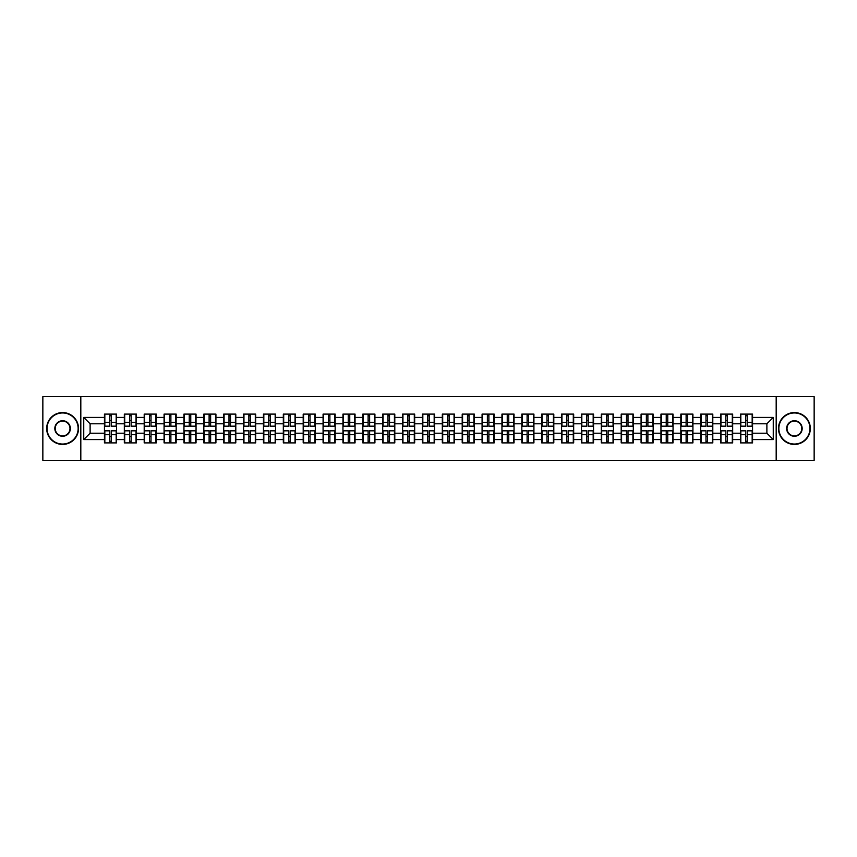 <?xml version="1.0" encoding="UTF-8"?>
<svg xmlns="http://www.w3.org/2000/svg" width="857" height="857" viewBox="0 0 857 857"><rect width="100%" height="100%" fill="white"/><g stroke="black" fill="none" stroke-linecap="round" stroke-linejoin="round"><path stroke-width="1.29" d="M776.185 460.348L814.15 460.348L814.15 396.652L776.185 396.652L776.185 460.348L80.815 460.348L80.815 396.652L42.85 396.652L42.85 460.348L80.815 460.348M776.185 396.652L80.815 396.652M766.886 433.214L766.886 423.787L752.553 423.787L752.553 433.214L766.886 433.214L773.25 439.587L773.25 417.413L752.553 417.413L752.553 414.102L740.448 414.102L740.448 423.787L732.671 423.787L732.671 433.214L740.448 433.214L740.448 423.787M773.25 439.587L752.553 439.587L752.553 442.898L740.448 442.898L740.448 439.587L732.671 439.587L732.671 442.898L720.576 442.898L720.576 439.587L712.799 439.587L712.799 442.898L700.694 442.898L700.694 439.587L692.927 439.587L692.927 442.898L680.822 442.898L680.822 439.587L673.056 439.587L673.056 442.898L660.951 442.898L660.951 439.587L653.173 439.587L653.173 442.898L641.068 442.898L641.068 439.587L633.302 439.587L633.302 442.898L621.196 442.898L621.196 439.587L613.43 439.587L613.43 442.898L601.325 442.898L601.325 439.587L593.547 439.587L593.547 442.898L581.453 442.898L581.453 439.587L573.676 439.587L573.676 442.898L561.571 442.898L561.571 439.587L553.804 439.587L553.804 442.898L541.699 442.898L541.699 439.587L533.922 439.587L533.922 442.898L521.827 442.898L521.827 439.587L514.05 439.587L514.05 442.898L501.945 442.898L501.945 439.587L494.178 439.587L494.178 442.898L482.073 442.898L482.073 439.587L474.307 439.587L474.307 442.898L462.202 442.898L462.202 439.587L454.424 439.587L454.424 442.898L442.319 442.898L442.319 439.587L434.553 439.587L434.553 442.898L422.447 442.898L422.447 439.587L414.681 439.587L414.681 442.898L402.576 442.898L402.576 439.587L394.798 439.587L394.798 442.898L382.693 442.898L382.693 439.587L374.927 439.587L374.927 442.898L362.822 442.898L362.822 439.587L355.055 439.587L355.055 442.898L342.95 442.898L342.95 439.587L335.173 439.587L335.173 442.898L323.078 442.898L323.078 439.587L315.301 439.587L315.301 442.898L303.196 442.898L303.196 439.587L295.429 439.587L295.429 442.898L283.324 442.898L283.324 439.587L275.547 439.587L275.547 442.898L263.453 442.898L263.453 439.587L255.675 439.587L255.675 442.898L243.57 442.898L243.57 439.587L235.804 439.587L235.804 442.898L223.698 442.898L223.698 439.587L215.932 439.587L215.932 442.898L203.827 442.898L203.827 439.587L196.049 439.587L196.049 442.898L183.944 442.898L183.944 439.587L176.178 439.587L176.178 442.898L164.073 442.898L164.073 439.587L156.306 439.587L156.306 442.898L144.201 442.898L144.201 439.587L136.424 439.587L136.424 442.898L124.329 442.898L124.329 439.587L116.552 439.587L116.552 442.898L104.447 442.898L104.447 439.587L83.75 439.587L83.75 417.413L104.447 417.413L104.447 423.787L90.114 423.787L90.114 433.214L104.447 433.214L104.447 423.787M740.448 417.413L732.671 417.413L732.671 414.102L720.576 414.102L720.576 417.413L712.799 417.413L712.799 414.102L700.694 414.102L700.694 417.413L692.927 417.413L692.927 414.102L680.822 414.102L680.822 417.413L673.056 417.413L673.056 414.102L660.951 414.102L660.951 417.413L653.173 417.413L653.173 414.102L641.068 414.102L641.068 417.413L633.302 417.413L633.302 414.102L621.196 414.102L621.196 417.413L613.43 417.413L613.43 414.102L601.325 414.102L601.325 417.413L593.547 417.413L593.547 414.102L581.453 414.102L581.453 417.413L573.676 417.413L573.676 414.102L561.571 414.102L561.571 417.413L553.804 417.413L553.804 414.102L541.699 414.102L541.699 417.413L533.922 417.413L533.922 414.102L521.827 414.102L521.827 417.413L514.05 417.413L514.05 414.102L501.945 414.102L501.945 417.413L494.178 417.413L494.178 414.102L482.073 414.102L482.073 417.413L474.307 417.413L474.307 414.102L462.202 414.102L462.202 417.413L454.424 417.413L454.424 414.102L442.319 414.102L442.319 417.413L434.553 417.413L434.553 414.102L422.447 414.102L422.447 417.413L414.681 417.413L414.681 414.102L402.576 414.102L402.576 417.413L394.798 417.413L394.798 414.102L382.693 414.102L382.693 417.413L374.927 417.413L374.927 414.102L362.822 414.102L362.822 417.413L355.055 417.413L355.055 414.102L342.95 414.102L342.95 417.413L335.173 417.413L335.173 414.102L323.078 414.102L323.078 417.413L315.301 417.413L315.301 414.102L303.196 414.102L303.196 417.413L295.429 417.413L295.429 414.102L283.324 414.102L283.324 417.413L275.547 417.413L275.547 414.102L263.453 414.102L263.453 417.413L255.675 417.413L255.675 414.102L243.57 414.102L243.57 417.413L235.804 417.413L235.804 414.102L223.698 414.102L223.698 417.413L215.932 417.413L215.932 414.102L203.827 414.102L203.827 417.413L196.049 417.413L196.049 414.102L183.944 414.102L183.944 417.413L176.178 417.413L176.178 414.102L164.073 414.102L164.073 417.413L156.306 417.413L156.306 414.102L144.201 414.102L144.201 417.413L136.424 417.413L136.424 414.102L124.329 414.102L124.329 417.413L116.552 417.413L116.552 414.102L104.447 414.102L104.447 417.413M740.448 433.214L740.448 439.587M732.671 433.214L732.671 439.587M732.671 417.413L732.671 423.787M712.799 433.214L720.576 433.214L720.576 423.787L712.799 423.787L712.799 439.587M720.576 433.214L720.576 439.587M720.576 417.413L720.576 423.787M712.799 417.413L712.799 423.787M692.927 433.214L700.694 433.214L700.694 423.787L692.927 423.787L692.927 439.587M700.694 433.214L700.694 439.587M700.694 417.413L700.694 423.787M692.927 417.413L692.927 423.787M673.056 433.214L680.822 433.214L680.822 423.787L673.056 423.787L673.056 439.587M680.822 433.214L680.822 439.587M680.822 417.413L680.822 423.787M673.056 417.413L673.056 423.787M653.173 433.214L660.951 433.214L660.951 423.787L653.173 423.787L653.173 439.587M660.951 433.214L660.951 439.587M660.951 417.413L660.951 423.787M653.173 417.413L653.173 423.787M633.302 433.214L641.068 433.214L641.068 423.787L633.302 423.787L633.302 439.587M641.068 433.214L641.068 439.587M641.068 417.413L641.068 423.787M633.302 417.413L633.302 423.787M613.43 433.214L621.196 433.214L621.196 423.787L613.43 423.787L613.43 439.587M621.196 433.214L621.196 439.587M621.196 417.413L621.196 423.787M613.43 417.413L613.43 423.787M593.547 433.214L601.325 433.214L601.325 423.787L593.547 423.787L593.547 439.587M601.325 433.214L601.325 439.587M601.325 417.413L601.325 423.787M593.547 417.413L593.547 423.787M573.676 433.214L581.453 433.214L581.453 423.787L573.676 423.787L573.676 439.587M581.453 433.214L581.453 439.587M581.453 417.413L581.453 423.787M573.676 417.413L573.676 423.787M553.804 433.214L561.571 433.214L561.571 423.787L553.804 423.787L553.804 439.587M561.571 433.214L561.571 439.587M561.571 417.413L561.571 423.787M553.804 417.413L553.804 423.787M533.922 433.214L541.699 433.214L541.699 423.787L533.922 423.787L533.922 439.587M541.699 433.214L541.699 439.587M541.699 417.413L541.699 423.787M533.922 417.413L533.922 423.787M514.05 433.214L521.827 433.214L521.827 423.787L514.05 423.787L514.05 439.587M521.827 433.214L521.827 439.587M521.827 417.413L521.827 423.787M514.05 417.413L514.05 423.787M494.178 433.214L501.945 433.214L501.945 423.787L494.178 423.787L494.178 439.587M501.945 433.214L501.945 439.587M501.945 417.413L501.945 423.787M494.178 417.413L494.178 423.787M474.307 433.214L482.073 433.214L482.073 423.787L474.307 423.787L474.307 439.587M482.073 433.214L482.073 439.587M482.073 417.413L482.073 423.787M474.307 417.413L474.307 423.787M454.424 433.214L462.202 433.214L462.202 423.787L454.424 423.787L454.424 439.587M462.202 433.214L462.202 439.587M462.202 417.413L462.202 423.787M454.424 417.413L454.424 423.787M434.553 433.214L442.319 433.214L442.319 423.787L434.553 423.787L434.553 439.587M442.319 433.214L442.319 439.587M442.319 417.413L442.319 423.787M434.553 417.413L434.553 423.787M414.681 433.214L422.447 433.214L422.447 423.787L414.681 423.787L414.681 439.587M422.447 433.214L422.447 439.587M422.447 417.413L422.447 423.787M414.681 417.413L414.681 423.787M394.798 433.214L402.576 433.214L402.576 423.787L394.798 423.787L394.798 439.587M402.576 433.214L402.576 439.587M402.576 417.413L402.576 423.787M394.798 417.413L394.798 423.787M374.927 433.214L382.693 433.214L382.693 423.787L374.927 423.787L374.927 439.587M382.693 433.214L382.693 439.587M382.693 417.413L382.693 423.787M374.927 417.413L374.927 423.787M355.055 433.214L362.822 433.214L362.822 423.787L355.055 423.787L355.055 439.587M362.822 433.214L362.822 439.587M362.822 417.413L362.822 423.787M355.055 417.413L355.055 423.787M335.173 433.214L342.95 433.214L342.95 423.787L335.173 423.787L335.173 439.587M342.95 433.214L342.95 439.587M342.95 417.413L342.95 423.787M335.173 417.413L335.173 423.787M315.301 433.214L323.078 433.214L323.078 423.787L315.301 423.787L315.301 439.587M323.078 433.214L323.078 439.587M323.078 417.413L323.078 423.787M315.301 417.413L315.301 423.787M295.429 433.214L303.196 433.214L303.196 423.787L295.429 423.787L295.429 439.587M303.196 433.214L303.196 439.587M303.196 417.413L303.196 423.787M295.429 417.413L295.429 423.787M275.547 433.214L283.324 433.214L283.324 423.787L275.547 423.787L275.547 439.587M283.324 433.214L283.324 439.587M283.324 417.413L283.324 423.787M275.547 417.413L275.547 423.787M255.675 433.214L263.453 433.214L263.453 423.787L255.675 423.787L255.675 439.587M263.453 433.214L263.453 439.587M263.453 417.413L263.453 423.787M255.675 417.413L255.675 423.787M235.804 433.214L243.57 433.214L243.57 423.787L235.804 423.787L235.804 439.587M243.57 433.214L243.57 439.587M243.57 417.413L243.57 423.787M235.804 417.413L235.804 423.787M215.932 433.214L223.698 433.214L223.698 423.787L215.932 423.787L215.932 439.587M223.698 433.214L223.698 439.587M223.698 417.413L223.698 423.787M215.932 417.413L215.932 423.787M196.049 433.214L203.827 433.214L203.827 423.787L196.049 423.787L196.049 439.587M203.827 433.214L203.827 439.587M203.827 417.413L203.827 423.787M196.049 417.413L196.049 423.787M176.178 433.214L183.944 433.214L183.944 423.787L176.178 423.787L176.178 439.587M183.944 433.214L183.944 439.587M183.944 417.413L183.944 423.787M176.178 417.413L176.178 423.787M156.306 433.214L164.073 433.214L164.073 423.787L156.306 423.787L156.306 439.587M164.073 433.214L164.073 439.587M164.073 417.413L164.073 423.787M156.306 417.413L156.306 423.787M136.424 433.214L144.201 433.214L144.201 423.787L136.424 423.787L136.424 439.587M144.201 433.214L144.201 439.587M144.201 417.413L144.201 423.787M136.424 417.413L136.424 423.787M116.552 433.214L124.329 433.214L124.329 423.787L116.552 423.787L116.552 439.587M124.329 433.214L124.329 439.587M124.329 417.413L124.329 423.787M116.552 417.413L116.552 423.787M104.447 433.214L104.447 439.587M90.114 433.214L83.75 439.587M83.75 417.413L90.114 423.787M752.553 433.214L752.553 439.587M752.553 417.413L752.553 423.787M773.25 417.413L766.886 423.787M116.166 414.102L116.166 426.336L111.271 426.336L111.271 414.102M109.739 414.102L109.739 426.336L104.833 426.336L104.833 414.102M109.739 415.763L111.271 415.763M111.271 420.476L109.739 420.476M104.833 442.898L104.833 430.664L109.739 430.664L109.739 442.898M111.271 442.898L111.271 430.664L116.166 430.664L116.166 442.898M111.271 441.237L109.739 441.237M109.739 436.524L111.271 436.524M62.593 444.044A15.544 15.544 0 0 0 78.137 428.5A15.544 15.544 0 0 0 62.593 412.956A15.544 15.544 0 0 0 47.049 428.5A15.544 15.544 0 0 0 62.593 444.044M62.593 412.571A15.929 15.929 0 0 1 78.523 428.5A15.929 15.929 0 0 1 62.593 444.429A15.929 15.929 0 0 1 46.674 428.5A15.929 15.929 0 0 1 62.593 412.571M62.593 436.267A7.767 7.767 0 0 1 54.827 428.5A7.767 7.767 0 0 1 62.593 420.733A7.767 7.767 0 0 1 70.37 428.5A7.767 7.767 0 0 1 62.593 436.267M62.593 421.108A7.392 7.392 0 0 0 55.212 428.5A7.392 7.392 0 0 0 62.593 435.892A7.392 7.392 0 0 0 69.985 428.5A7.392 7.392 0 0 0 62.593 421.108M794.407 444.044A15.544 15.544 0 0 0 809.951 428.5A15.544 15.544 0 0 0 794.407 412.956A15.544 15.544 0 0 0 778.863 428.5A15.544 15.544 0 0 0 794.407 444.044M794.407 412.571A15.929 15.929 0 0 1 810.326 428.5A15.929 15.929 0 0 1 794.407 444.429A15.929 15.929 0 0 1 778.477 428.5A15.929 15.929 0 0 1 794.407 412.571M794.407 436.267A7.767 7.767 0 0 1 786.63 428.5A7.767 7.767 0 0 1 794.407 420.733A7.767 7.767 0 0 1 802.173 428.5A7.767 7.767 0 0 1 794.407 436.267M794.407 421.108A7.392 7.392 0 0 0 787.015 428.5A7.392 7.392 0 0 0 794.407 435.892A7.392 7.392 0 0 0 801.788 428.5A7.392 7.392 0 0 0 794.407 421.108M136.049 414.102L136.049 426.336L131.142 426.336L131.142 414.102M129.611 414.102L129.611 426.336L124.704 426.336L124.704 414.102M129.611 415.763L131.142 415.763M131.142 420.476L129.611 420.476M155.92 414.102L155.92 426.336L151.014 426.336L151.014 414.102M149.482 414.102L149.482 426.336L144.587 426.336L144.587 414.102M149.482 415.763L151.014 415.763M151.014 420.476L149.482 420.476M175.792 414.102L175.792 426.336L170.886 426.336L170.886 414.102M169.365 414.102L169.365 426.336L164.458 426.336L164.458 414.102M169.365 415.763L170.886 415.763M170.886 420.476L169.365 420.476M195.675 414.102L195.675 426.336L190.768 426.336L190.768 414.102M189.236 414.102L189.236 426.336L184.33 426.336L184.33 414.102M189.236 415.763L190.768 415.763M190.768 420.476L189.236 420.476M215.546 414.102L215.546 426.336L210.64 426.336L210.64 414.102M209.108 414.102L209.108 426.336L204.202 426.336L204.202 414.102M209.108 415.763L210.64 415.763M210.64 420.476L209.108 420.476M124.704 442.898L124.704 430.664L129.611 430.664L129.611 442.898M131.142 442.898L131.142 430.664L136.049 430.664L136.049 442.898M131.142 441.237L129.611 441.237M129.611 436.524L131.142 436.524M144.587 442.898L144.587 430.664L149.482 430.664L149.482 442.898M151.014 442.898L151.014 430.664L155.92 430.664L155.92 442.898M151.014 441.237L149.482 441.237M149.482 436.524L151.014 436.524M164.458 442.898L164.458 430.664L169.365 430.664L169.365 442.898M170.886 442.898L170.886 430.664L175.792 430.664L175.792 442.898M170.886 441.237L169.365 441.237M169.365 436.524L170.886 436.524M184.33 442.898L184.33 430.664L189.236 430.664L189.236 442.898M190.768 442.898L190.768 430.664L195.675 430.664L195.675 442.898M190.768 441.237L189.236 441.237M189.236 436.524L190.768 436.524M204.202 442.898L204.202 430.664L209.108 430.664L209.108 442.898M210.64 442.898L210.64 430.664L215.546 430.664L215.546 442.898M210.64 441.237L209.108 441.237M209.108 436.524L210.64 436.524M235.418 414.102L235.418 426.336L230.512 426.336L230.512 414.102M228.99 414.102L228.99 426.336L224.084 426.336L224.084 414.102M228.99 415.763L230.512 415.763M230.512 420.476L228.99 420.476M224.084 442.898L224.084 430.664L228.99 430.664L228.99 442.898M230.512 442.898L230.512 430.664L235.418 430.664L235.418 442.898M230.512 441.237L228.99 441.237M228.99 436.524L230.512 436.524M255.3 414.102L255.3 426.336L250.394 426.336L250.394 414.102M248.862 414.102L248.862 426.336L243.956 426.336L243.956 414.102M248.862 415.763L250.394 415.763M250.394 420.476L248.862 420.476M243.956 442.898L243.956 430.664L248.862 430.664L248.862 442.898M250.394 442.898L250.394 430.664L255.3 430.664L255.3 442.898M250.394 441.237L248.862 441.237M248.862 436.524L250.394 436.524M275.172 414.102L275.172 426.336L270.266 426.336L270.266 414.102M268.734 414.102L268.734 426.336L263.827 426.336L263.827 414.102M268.734 415.763L270.266 415.763M270.266 420.476L268.734 420.476M263.827 442.898L263.827 430.664L268.734 430.664L268.734 442.898M270.266 442.898L270.266 430.664L275.172 430.664L275.172 442.898M270.266 441.237L268.734 441.237M268.734 436.524L270.266 436.524M295.044 414.102L295.044 426.336L290.137 426.336L290.137 414.102M288.616 414.102L288.616 426.336L283.71 426.336L283.71 414.102M288.616 415.763L290.137 415.763M290.137 420.476L288.616 420.476M283.71 442.898L283.71 430.664L288.616 430.664L288.616 442.898M290.137 442.898L290.137 430.664L295.044 430.664L295.044 442.898M290.137 441.237L288.616 441.237M288.616 436.524L290.137 436.524M314.915 414.102L314.915 426.336L310.02 426.336L310.02 414.102M308.488 414.102L308.488 426.336L303.582 426.336L303.582 414.102M308.488 415.763L310.02 415.763M310.02 420.476L308.488 420.476M303.582 442.898L303.582 430.664L308.488 430.664L308.488 442.898M310.02 442.898L310.02 430.664L314.915 430.664L314.915 442.898M310.02 441.237L308.488 441.237M308.488 436.524L310.02 436.524M334.798 414.102L334.798 426.336L329.891 426.336L329.891 414.102M328.36 414.102L328.36 426.336L323.453 426.336L323.453 414.102M328.36 415.763L329.891 415.763M329.891 420.476L328.36 420.476M323.453 442.898L323.453 430.664L328.36 430.664L328.36 442.898M329.891 442.898L329.891 430.664L334.798 430.664L334.798 442.898M329.891 441.237L328.36 441.237M328.36 436.524L329.891 436.524M354.669 414.102L354.669 426.336L349.763 426.336L349.763 414.102M348.231 414.102L348.231 426.336L343.336 426.336L343.336 414.102M348.231 415.763L349.763 415.763M349.763 420.476L348.231 420.476M343.336 442.898L343.336 430.664L348.231 430.664L348.231 442.898M349.763 442.898L349.763 430.664L354.669 430.664L354.669 442.898M349.763 441.237L348.231 441.237M348.231 436.524L349.763 436.524M374.541 414.102L374.541 426.336L369.635 426.336L369.635 414.102M368.114 414.102L368.114 426.336L363.207 426.336L363.207 414.102M368.114 415.763L369.635 415.763M369.635 420.476L368.114 420.476M363.207 442.898L363.207 430.664L368.114 430.664L368.114 442.898M369.635 442.898L369.635 430.664L374.541 430.664L374.541 442.898M369.635 441.237L368.114 441.237M368.114 436.524L369.635 436.524M394.424 414.102L394.424 426.336L389.517 426.336L389.517 414.102M387.985 414.102L387.985 426.336L383.079 426.336L383.079 414.102M387.985 415.763L389.517 415.763M389.517 420.476L387.985 420.476M383.079 442.898L383.079 430.664L387.985 430.664L387.985 442.898M389.517 442.898L389.517 430.664L394.424 430.664L394.424 442.898M389.517 441.237L387.985 441.237M387.985 436.524L389.517 436.524M414.295 414.102L414.295 426.336L409.389 426.336L409.389 414.102M407.857 414.102L407.857 426.336L402.951 426.336L402.951 414.102M407.857 415.763L409.389 415.763M409.389 420.476L407.857 420.476M402.951 442.898L402.951 430.664L407.857 430.664L407.857 442.898M409.389 442.898L409.389 430.664L414.295 430.664L414.295 442.898M409.389 441.237L407.857 441.237M407.857 436.524L409.389 436.524M434.167 414.102L434.167 426.336L429.261 426.336L429.261 414.102M427.739 414.102L427.739 426.336L422.833 426.336L422.833 414.102M427.739 415.763L429.261 415.763M429.261 420.476L427.739 420.476M422.833 442.898L422.833 430.664L427.739 430.664L427.739 442.898M429.261 442.898L429.261 430.664L434.167 430.664L434.167 442.898M429.261 441.237L427.739 441.237M427.739 436.524L429.261 436.524M454.049 414.102L454.049 426.336L449.143 426.336L449.143 414.102M447.611 414.102L447.611 426.336L442.705 426.336L442.705 414.102M447.611 415.763L449.143 415.763M449.143 420.476L447.611 420.476M442.705 442.898L442.705 430.664L447.611 430.664L447.611 442.898M449.143 442.898L449.143 430.664L454.049 430.664L454.049 442.898M449.143 441.237L447.611 441.237M447.611 436.524L449.143 436.524M473.921 414.102L473.921 426.336L469.015 426.336L469.015 414.102M467.483 414.102L467.483 426.336L462.576 426.336L462.576 414.102M467.483 415.763L469.015 415.763M469.015 420.476L467.483 420.476M462.576 442.898L462.576 430.664L467.483 430.664L467.483 442.898M469.015 442.898L469.015 430.664L473.921 430.664L473.921 442.898M469.015 441.237L467.483 441.237M467.483 436.524L469.015 436.524M493.793 414.102L493.793 426.336L488.886 426.336L488.886 414.102M487.365 414.102L487.365 426.336L482.459 426.336L482.459 414.102M487.365 415.763L488.886 415.763M488.886 420.476L487.365 420.476M482.459 442.898L482.459 430.664L487.365 430.664L487.365 442.898M488.886 442.898L488.886 430.664L493.793 430.664L493.793 442.898M488.886 441.237L487.365 441.237M487.365 436.524L488.886 436.524M513.664 414.102L513.664 426.336L508.769 426.336L508.769 414.102M507.237 414.102L507.237 426.336L502.331 426.336L502.331 414.102M507.237 415.763L508.769 415.763M508.769 420.476L507.237 420.476M502.331 442.898L502.331 430.664L507.237 430.664L507.237 442.898M508.769 442.898L508.769 430.664L513.664 430.664L513.664 442.898M508.769 441.237L507.237 441.237M507.237 436.524L508.769 436.524M533.547 414.102L533.547 426.336L528.64 426.336L528.64 414.102M527.109 414.102L527.109 426.336L522.202 426.336L522.202 414.102M527.109 415.763L528.64 415.763M528.64 420.476L527.109 420.476M522.202 442.898L522.202 430.664L527.109 430.664L527.109 442.898M528.64 442.898L528.64 430.664L533.547 430.664L533.547 442.898M528.64 441.237L527.109 441.237M527.109 436.524L528.64 436.524M553.418 414.102L553.418 426.336L548.512 426.336L548.512 414.102M546.98 414.102L546.98 426.336L542.085 426.336L542.085 414.102M546.98 415.763L548.512 415.763M548.512 420.476L546.98 420.476M542.085 442.898L542.085 430.664L546.98 430.664L546.98 442.898M548.512 442.898L548.512 430.664L553.418 430.664L553.418 442.898M548.512 441.237L546.98 441.237M546.98 436.524L548.512 436.524M573.29 414.102L573.29 426.336L568.384 426.336L568.384 414.102M566.863 414.102L566.863 426.336L561.956 426.336L561.956 414.102M566.863 415.763L568.384 415.763M568.384 420.476L566.863 420.476M561.956 442.898L561.956 430.664L566.863 430.664L566.863 442.898M568.384 442.898L568.384 430.664L573.29 430.664L573.29 442.898M568.384 441.237L566.863 441.237M566.863 436.524L568.384 436.524M593.173 414.102L593.173 426.336L588.266 426.336L588.266 414.102M586.734 414.102L586.734 426.336L581.828 426.336L581.828 414.102M586.734 415.763L588.266 415.763M588.266 420.476L586.734 420.476M581.828 442.898L581.828 430.664L586.734 430.664L586.734 442.898M588.266 442.898L588.266 430.664L593.173 430.664L593.173 442.898M588.266 441.237L586.734 441.237M586.734 436.524L588.266 436.524M613.044 414.102L613.044 426.336L608.138 426.336L608.138 414.102M606.606 414.102L606.606 426.336L601.7 426.336L601.7 414.102M606.606 415.763L608.138 415.763M608.138 420.476L606.606 420.476M601.7 442.898L601.7 430.664L606.606 430.664L606.606 442.898M608.138 442.898L608.138 430.664L613.044 430.664L613.044 442.898M608.138 441.237L606.606 441.237M606.606 436.524L608.138 436.524M632.916 414.102L632.916 426.336L628.01 426.336L628.01 414.102M626.488 414.102L626.488 426.336L621.582 426.336L621.582 414.102M626.488 415.763L628.01 415.763M628.01 420.476L626.488 420.476M621.582 442.898L621.582 430.664L626.488 430.664L626.488 442.898M628.01 442.898L628.01 430.664L632.916 430.664L632.916 442.898M628.01 441.237L626.488 441.237M626.488 436.524L628.01 436.524M652.798 414.102L652.798 426.336L647.892 426.336L647.892 414.102M646.36 414.102L646.36 426.336L641.454 426.336L641.454 414.102M646.36 415.763L647.892 415.763M647.892 420.476L646.36 420.476M641.454 442.898L641.454 430.664L646.36 430.664L646.36 442.898M647.892 442.898L647.892 430.664L652.798 430.664L652.798 442.898M647.892 441.237L646.36 441.237M646.36 436.524L647.892 436.524M672.67 414.102L672.67 426.336L667.764 426.336L667.764 414.102M666.232 414.102L666.232 426.336L661.325 426.336L661.325 414.102M666.232 415.763L667.764 415.763M667.764 420.476L666.232 420.476M661.325 442.898L661.325 430.664L666.232 430.664L666.232 442.898M667.764 442.898L667.764 430.664L672.67 430.664L672.67 442.898M667.764 441.237L666.232 441.237M666.232 436.524L667.764 436.524M692.542 414.102L692.542 426.336L687.635 426.336L687.635 414.102M686.114 414.102L686.114 426.336L681.208 426.336L681.208 414.102M686.114 415.763L687.635 415.763M687.635 420.476L686.114 420.476M681.208 442.898L681.208 430.664L686.114 430.664L686.114 442.898M687.635 442.898L687.635 430.664L692.542 430.664L692.542 442.898M687.635 441.237L686.114 441.237M686.114 436.524L687.635 436.524M712.413 414.102L712.413 426.336L707.518 426.336L707.518 414.102M705.986 414.102L705.986 426.336L701.08 426.336L701.08 414.102M705.986 415.763L707.518 415.763M707.518 420.476L705.986 420.476M701.08 442.898L701.08 430.664L705.986 430.664L705.986 442.898M707.518 442.898L707.518 430.664L712.413 430.664L712.413 442.898M707.518 441.237L705.986 441.237M705.986 436.524L707.518 436.524M732.296 414.102L732.296 426.336L727.389 426.336L727.389 414.102M725.858 414.102L725.858 426.336L720.951 426.336L720.951 414.102M725.858 415.763L727.389 415.763M727.389 420.476L725.858 420.476M720.951 442.898L720.951 430.664L725.858 430.664L725.858 442.898M727.389 442.898L727.389 430.664L732.296 430.664L732.296 442.898M727.389 441.237L725.858 441.237M725.858 436.524L727.389 436.524M752.167 414.102L752.167 426.336L747.261 426.336L747.261 414.102M745.729 414.102L745.729 426.336L740.834 426.336L740.834 414.102M745.729 415.763L747.261 415.763M747.261 420.476L745.729 420.476M740.834 442.898L740.834 430.664L745.729 430.664L745.729 442.898M747.261 442.898L747.261 430.664L752.167 430.664L752.167 442.898M747.261 441.237L745.729 441.237M745.729 436.524L747.261 436.524M109.739 422.405L104.833 422.405M109.739 426.175L104.833 426.175M116.166 422.405L111.271 422.405M116.166 426.175L111.271 426.175M111.271 434.595L116.166 434.595M111.271 430.825L116.166 430.825M104.833 434.595L109.739 434.595M104.833 430.825L109.739 430.825M129.611 422.405L124.704 422.405M129.611 426.175L124.704 426.175M136.049 422.405L131.142 422.405M136.049 426.175L131.142 426.175M149.482 422.405L144.587 422.405M149.482 426.175L144.587 426.175M155.92 422.405L151.014 422.405M155.92 426.175L151.014 426.175M169.365 422.405L164.458 422.405M169.365 426.175L164.458 426.175M175.792 422.405L170.886 422.405M175.792 426.175L170.886 426.175M189.236 422.405L184.33 422.405M189.236 426.175L184.33 426.175M195.675 422.405L190.768 422.405M195.675 426.175L190.768 426.175M209.108 422.405L204.202 422.405M209.108 426.175L204.202 426.175M215.546 422.405L210.64 422.405M215.546 426.175L210.64 426.175M131.142 434.595L136.049 434.595M131.142 430.825L136.049 430.825M124.704 434.595L129.611 434.595M124.704 430.825L129.611 430.825M151.014 434.595L155.92 434.595M151.014 430.825L155.92 430.825M144.587 434.595L149.482 434.595M144.587 430.825L149.482 430.825M170.886 434.595L175.792 434.595M170.886 430.825L175.792 430.825M164.458 434.595L169.365 434.595M164.458 430.825L169.365 430.825M190.768 434.595L195.675 434.595M190.768 430.825L195.675 430.825M184.33 434.595L189.236 434.595M184.33 430.825L189.236 430.825M210.64 434.595L215.546 434.595M210.64 430.825L215.546 430.825M204.202 434.595L209.108 434.595M204.202 430.825L209.108 430.825M228.99 422.405L224.084 422.405M228.99 426.175L224.084 426.175M235.418 422.405L230.512 422.405M235.418 426.175L230.512 426.175M230.512 434.595L235.418 434.595M230.512 430.825L235.418 430.825M224.084 434.595L228.99 434.595M224.084 430.825L228.99 430.825M248.862 422.405L243.956 422.405M248.862 426.175L243.956 426.175M255.3 422.405L250.394 422.405M255.3 426.175L250.394 426.175M250.394 434.595L255.3 434.595M250.394 430.825L255.3 430.825M243.956 434.595L248.862 434.595M243.956 430.825L248.862 430.825M268.734 422.405L263.827 422.405M268.734 426.175L263.827 426.175M275.172 422.405L270.266 422.405M275.172 426.175L270.266 426.175M270.266 434.595L275.172 434.595M270.266 430.825L275.172 430.825M263.827 434.595L268.734 434.595M263.827 430.825L268.734 430.825M288.616 422.405L283.71 422.405M288.616 426.175L283.71 426.175M295.044 422.405L290.137 422.405M295.044 426.175L290.137 426.175M290.137 434.595L295.044 434.595M290.137 430.825L295.044 430.825M283.71 434.595L288.616 434.595M283.71 430.825L288.616 430.825M308.488 422.405L303.582 422.405M308.488 426.175L303.582 426.175M314.915 422.405L310.02 422.405M314.915 426.175L310.02 426.175M310.02 434.595L314.915 434.595M310.02 430.825L314.915 430.825M303.582 434.595L308.488 434.595M303.582 430.825L308.488 430.825M328.36 422.405L323.453 422.405M328.36 426.175L323.453 426.175M334.798 422.405L329.891 422.405M334.798 426.175L329.891 426.175M329.891 434.595L334.798 434.595M329.891 430.825L334.798 430.825M323.453 434.595L328.36 434.595M323.453 430.825L328.36 430.825M348.231 422.405L343.336 422.405M348.231 426.175L343.336 426.175M354.669 422.405L349.763 422.405M354.669 426.175L349.763 426.175M349.763 434.595L354.669 434.595M349.763 430.825L354.669 430.825M343.336 434.595L348.231 434.595M343.336 430.825L348.231 430.825M368.114 422.405L363.207 422.405M368.114 426.175L363.207 426.175M374.541 422.405L369.635 422.405M374.541 426.175L369.635 426.175M369.635 434.595L374.541 434.595M369.635 430.825L374.541 430.825M363.207 434.595L368.114 434.595M363.207 430.825L368.114 430.825M387.985 422.405L383.079 422.405M387.985 426.175L383.079 426.175M394.424 422.405L389.517 422.405M394.424 426.175L389.517 426.175M389.517 434.595L394.424 434.595M389.517 430.825L394.424 430.825M383.079 434.595L387.985 434.595M383.079 430.825L387.985 430.825M407.857 422.405L402.951 422.405M407.857 426.175L402.951 426.175M414.295 422.405L409.389 422.405M414.295 426.175L409.389 426.175M409.389 434.595L414.295 434.595M409.389 430.825L414.295 430.825M402.951 434.595L407.857 434.595M402.951 430.825L407.857 430.825M427.739 422.405L422.833 422.405M427.739 426.175L422.833 426.175M434.167 422.405L429.261 422.405M434.167 426.175L429.261 426.175M429.261 434.595L434.167 434.595M429.261 430.825L434.167 430.825M422.833 434.595L427.739 434.595M422.833 430.825L427.739 430.825M447.611 422.405L442.705 422.405M447.611 426.175L442.705 426.175M454.049 422.405L449.143 422.405M454.049 426.175L449.143 426.175M449.143 434.595L454.049 434.595M449.143 430.825L454.049 430.825M442.705 434.595L447.611 434.595M442.705 430.825L447.611 430.825M467.483 422.405L462.576 422.405M467.483 426.175L462.576 426.175M473.921 422.405L469.015 422.405M473.921 426.175L469.015 426.175M469.015 434.595L473.921 434.595M469.015 430.825L473.921 430.825M462.576 434.595L467.483 434.595M462.576 430.825L467.483 430.825M487.365 422.405L482.459 422.405M487.365 426.175L482.459 426.175M493.793 422.405L488.886 422.405M493.793 426.175L488.886 426.175M488.886 434.595L493.793 434.595M488.886 430.825L493.793 430.825M482.459 434.595L487.365 434.595M482.459 430.825L487.365 430.825M507.237 422.405L502.331 422.405M507.237 426.175L502.331 426.175M513.664 422.405L508.769 422.405M513.664 426.175L508.769 426.175M508.769 434.595L513.664 434.595M508.769 430.825L513.664 430.825M502.331 434.595L507.237 434.595M502.331 430.825L507.237 430.825M527.109 422.405L522.202 422.405M527.109 426.175L522.202 426.175M533.547 422.405L528.64 422.405M533.547 426.175L528.64 426.175M528.64 434.595L533.547 434.595M528.64 430.825L533.547 430.825M522.202 434.595L527.109 434.595M522.202 430.825L527.109 430.825M546.98 422.405L542.085 422.405M546.98 426.175L542.085 426.175M553.418 422.405L548.512 422.405M553.418 426.175L548.512 426.175M548.512 434.595L553.418 434.595M548.512 430.825L553.418 430.825M542.085 434.595L546.98 434.595M542.085 430.825L546.98 430.825M566.863 422.405L561.956 422.405M566.863 426.175L561.956 426.175M573.29 422.405L568.384 422.405M573.29 426.175L568.384 426.175M568.384 434.595L573.29 434.595M568.384 430.825L573.29 430.825M561.956 434.595L566.863 434.595M561.956 430.825L566.863 430.825M586.734 422.405L581.828 422.405M586.734 426.175L581.828 426.175M593.173 422.405L588.266 422.405M593.173 426.175L588.266 426.175M588.266 434.595L593.173 434.595M588.266 430.825L593.173 430.825M581.828 434.595L586.734 434.595M581.828 430.825L586.734 430.825M606.606 422.405L601.7 422.405M606.606 426.175L601.7 426.175M613.044 422.405L608.138 422.405M613.044 426.175L608.138 426.175M608.138 434.595L613.044 434.595M608.138 430.825L613.044 430.825M601.7 434.595L606.606 434.595M601.7 430.825L606.606 430.825M626.488 422.405L621.582 422.405M626.488 426.175L621.582 426.175M632.916 422.405L628.01 422.405M632.916 426.175L628.01 426.175M628.01 434.595L632.916 434.595M628.01 430.825L632.916 430.825M621.582 434.595L626.488 434.595M621.582 430.825L626.488 430.825M646.36 422.405L641.454 422.405M646.36 426.175L641.454 426.175M652.798 422.405L647.892 422.405M652.798 426.175L647.892 426.175M647.892 434.595L652.798 434.595M647.892 430.825L652.798 430.825M641.454 434.595L646.36 434.595M641.454 430.825L646.36 430.825M666.232 422.405L661.325 422.405M666.232 426.175L661.325 426.175M672.67 422.405L667.764 422.405M672.67 426.175L667.764 426.175M667.764 434.595L672.67 434.595M667.764 430.825L672.67 430.825M661.325 434.595L666.232 434.595M661.325 430.825L666.232 430.825M686.114 422.405L681.208 422.405M686.114 426.175L681.208 426.175M692.542 422.405L687.635 422.405M692.542 426.175L687.635 426.175M687.635 434.595L692.542 434.595M687.635 430.825L692.542 430.825M681.208 434.595L686.114 434.595M681.208 430.825L686.114 430.825M705.986 422.405L701.08 422.405M705.986 426.175L701.08 426.175M712.413 422.405L707.518 422.405M712.413 426.175L707.518 426.175M707.518 434.595L712.413 434.595M707.518 430.825L712.413 430.825M701.08 434.595L705.986 434.595M701.08 430.825L705.986 430.825M725.858 422.405L720.951 422.405M725.858 426.175L720.951 426.175M732.296 422.405L727.389 422.405M732.296 426.175L727.389 426.175M727.389 434.595L732.296 434.595M727.389 430.825L732.296 430.825M720.951 434.595L725.858 434.595M720.951 430.825L725.858 430.825M745.729 422.405L740.834 422.405M745.729 426.175L740.834 426.175M752.167 422.405L747.261 422.405M752.167 426.175L747.261 426.175M747.261 434.595L752.167 434.595M747.261 430.825L752.167 430.825M740.834 434.595L745.729 434.595M740.834 430.825L745.729 430.825"/></g></svg>
